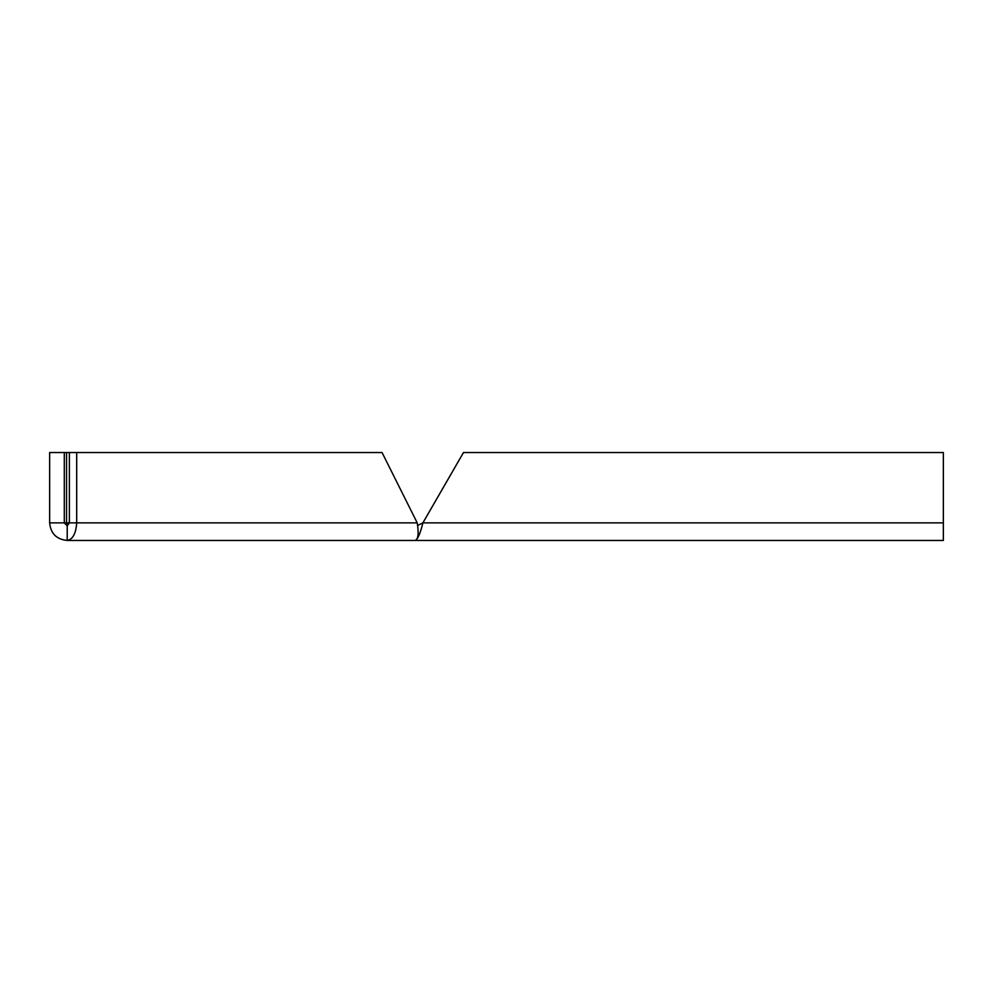 <?xml version="1.0" encoding="UTF-8"?>
<svg xmlns="http://www.w3.org/2000/svg" width="993" height="993" viewBox="0 0 993 993"><rect width="100%" height="100%" fill="white"/><g stroke="black" fill="none" stroke-linecap="round" stroke-linejoin="round"><path stroke-width="1.49" d="M585.87 540.453L621.035 540.453M820.28 540.453L855.445 540.453M943.35 540.453L67.226 540.453C72.799 539.41 75.952 533.551 76.697 522.877L69.373 522.877L69.373 452.547L76.697 452.547L76.697 522.877L417.221 522.877C418.934 533.539 418.239 539.398 415.136 540.453C417.718 539.422 420.3 533.564 422.881 522.877L463.483 452.547L943.35 452.547L943.35 540.453M417.743 525.396L422.881 522.877L943.35 522.877M49.65 522.877L49.65 452.547L64.297 452.547L64.297 522.877L67.226 525.806L67.226 540.453C56.551 539.41 50.693 533.551 49.65 522.877L66.543 522.877L67.226 525.806L69.373 522.877L66.543 522.877L66.543 452.547L69.373 452.547M76.697 452.547L382.057 452.547L417.221 522.877M64.297 452.547L66.543 452.547"/></g></svg>
